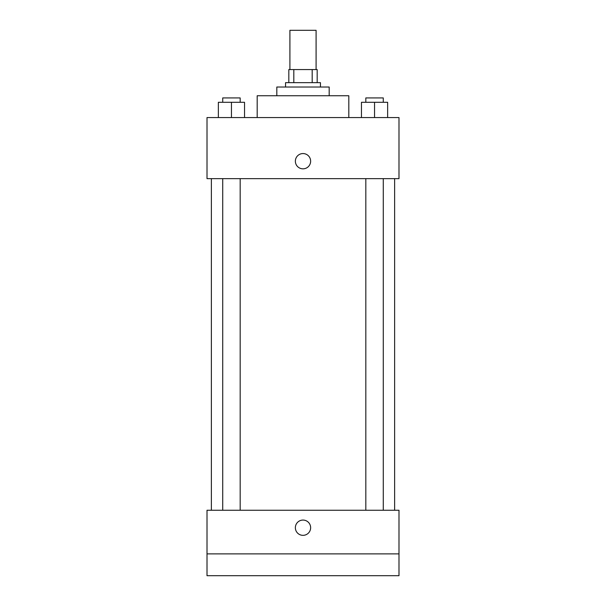 <?xml version="1.0" encoding="UTF-8"?>
<svg xmlns="http://www.w3.org/2000/svg" width="606" height="606" viewBox="0 0 606 606"><rect width="100%" height="100%" fill="white"/><g stroke="black" fill="none" stroke-linecap="round" stroke-linejoin="round"><path stroke-width="0.91" d="M316.09 69.569L316.09 30.3L289.91 30.3L289.91 69.569M293.819 82.658L293.819 69.569L288.82 69.569L288.82 82.658L288.82 69.569M293.819 69.569L317.18 69.569L317.18 82.658M312.181 82.658L312.181 69.569M285.547 87.022L285.547 82.658L320.453 82.658L320.453 87.022M276.821 95.748L276.821 87.022L329.179 87.022L329.179 95.748M257.186 117.564L257.186 95.748L348.814 95.748L348.814 117.564M207.01 117.564L398.99 117.564L398.99 178.649L207.01 178.649L207.01 117.564M303 168.832A7.636 7.636 0 0 1 296.387 157.378A7.636 7.636 0 0 1 309.613 157.378A7.636 7.636 0 0 1 303 168.832M207.01 510.252L398.99 510.252L398.99 575.7L207.01 575.7L207.01 510.252M303 535.34A7.636 7.636 0 0 1 296.387 523.887A7.636 7.636 0 0 1 309.613 523.887A7.636 7.636 0 0 1 303 535.34M207.01 553.884L398.99 553.884M361.464 117.564L361.464 102.293L387.643 102.293L387.643 117.564L387.643 102.293M374.553 117.564L374.553 102.293M383.28 102.293L383.28 97.93L365.827 97.93L365.827 102.293M218.357 117.564L218.357 102.293L244.536 102.293L244.536 117.564L244.536 102.293M231.447 117.564L231.447 102.293M240.173 102.293L240.173 97.93L222.72 97.93L222.72 102.293M394.627 510.252L394.627 178.649M211.373 510.252L211.373 178.649M365.827 178.649L365.827 510.252M383.28 178.649L383.28 510.252M240.173 510.252L240.173 178.649M222.72 510.252L222.72 178.649"/></g></svg>
